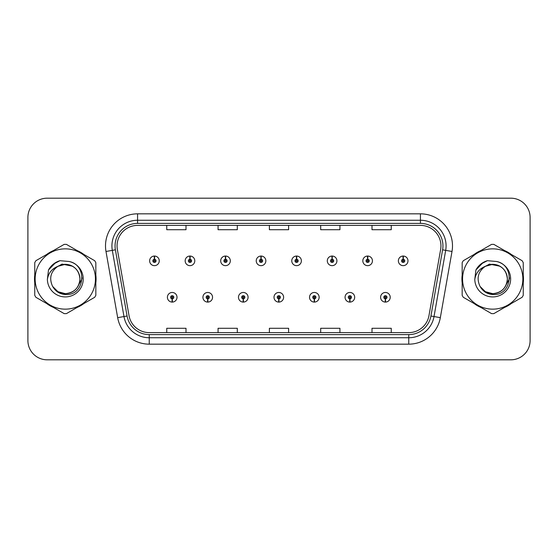 <?xml version="1.0" encoding="UTF-8"?>
<svg xmlns="http://www.w3.org/2000/svg" width="558" height="558" viewBox="0 0 558 558"><rect width="100%" height="100%" fill="white"/><g stroke="black" fill="none" stroke-linecap="round" stroke-linejoin="round"><path stroke-width="0.84" d="M207.674 298.879L207.534 302.087A4.813 4.813 0 0 0 207.953 302.087L207.813 298.879A1.604 1.604 0 0 0 209.348 297.281A1.604 1.604 0 0 0 207.743 295.677A1.604 1.604 0 0 0 206.139 297.281A1.604 1.604 0 0 0 207.674 298.879L207.716 297.923A0.642 0.642 0 0 1 207.102 297.281A0.642 0.642 0 0 1 207.743 296.64A0.642 0.642 0 0 1 208.385 297.281A0.642 0.642 0 0 1 207.771 297.923L207.813 298.879M243.204 298.879L243.065 302.087A4.813 4.813 0 0 0 243.483 302.087L243.344 298.879A1.604 1.604 0 0 0 244.878 297.281A1.604 1.604 0 0 0 243.274 295.677A1.604 1.604 0 0 0 241.67 297.281A1.604 1.604 0 0 0 243.204 298.879L243.246 297.923A0.642 0.642 0 0 1 242.632 297.281A0.642 0.642 0 0 1 243.274 296.64A0.642 0.642 0 0 1 243.916 297.281A0.642 0.642 0 0 1 243.302 297.923L243.344 298.879M278.735 298.879L278.595 302.087A4.813 4.813 0 0 0 279.014 302.087L278.874 298.879A1.604 1.604 0 0 0 280.409 297.281A1.604 1.604 0 0 0 278.805 295.677A1.604 1.604 0 0 0 277.207 297.281A1.604 1.604 0 0 0 278.735 298.879L278.777 297.923A0.642 0.642 0 0 1 278.163 297.281A0.642 0.642 0 0 1 278.805 296.64A0.642 0.642 0 0 1 279.446 297.281A0.642 0.642 0 0 1 278.833 297.923L278.874 298.879M314.273 298.879L314.133 302.087A4.813 4.813 0 0 0 314.552 302.087L314.412 298.879A1.604 1.604 0 0 0 315.947 297.281A1.604 1.604 0 0 0 314.342 295.677A1.604 1.604 0 0 0 312.738 297.281A1.604 1.604 0 0 0 314.273 298.879L314.314 297.923A0.642 0.642 0 0 1 313.701 297.281A0.642 0.642 0 0 1 314.342 296.64A0.642 0.642 0 0 1 314.984 297.281A0.642 0.642 0 0 1 314.37 297.923L314.412 298.879M349.803 298.879L349.664 302.087A4.813 4.813 0 0 0 350.082 302.087L349.943 298.879A1.604 1.604 0 0 0 351.477 297.281A1.604 1.604 0 0 0 349.873 295.677A1.604 1.604 0 0 0 348.269 297.281A1.604 1.604 0 0 0 349.803 298.879L349.845 297.923A0.642 0.642 0 0 1 349.231 297.281A0.642 0.642 0 0 1 349.873 296.64A0.642 0.642 0 0 1 350.515 297.281A0.642 0.642 0 0 1 349.901 297.923L349.943 298.879M385.334 298.879L385.194 302.087A4.813 4.813 0 0 0 385.613 302.087L385.473 298.879A1.604 1.604 0 0 0 387.008 297.281A1.604 1.604 0 0 0 385.404 295.677A1.604 1.604 0 0 0 383.799 297.281A1.604 1.604 0 0 0 385.334 298.879L385.376 297.923A0.642 0.642 0 0 1 384.762 297.281A0.642 0.642 0 0 1 385.404 296.64A0.642 0.642 0 0 1 386.045 297.281A0.642 0.642 0 0 1 385.432 297.923L385.473 298.879M172.143 298.879L172.004 302.087A4.813 4.813 0 0 0 172.422 302.087L172.282 298.879A1.604 1.604 0 0 0 173.817 297.281A1.604 1.604 0 0 0 172.213 295.677A1.604 1.604 0 0 0 170.608 297.281A1.604 1.604 0 0 0 172.143 298.879L172.185 297.923A0.642 0.642 0 0 1 171.571 297.281A0.642 0.642 0 0 1 172.213 296.64A0.642 0.642 0 0 1 172.854 297.281A0.642 0.642 0 0 1 172.241 297.923L172.282 298.879M190.048 259.247L190.187 256.045A4.813 4.813 0 0 0 189.769 256.045L189.908 259.247A1.604 1.604 0 0 0 188.374 260.851A1.604 1.604 0 0 0 189.978 262.455A1.604 1.604 0 0 0 191.582 260.851A1.604 1.604 0 0 0 190.048 259.247L190.006 260.209A0.642 0.642 0 0 1 190.62 260.851A0.642 0.642 0 0 1 189.978 261.493A0.642 0.642 0 0 1 189.336 260.851A0.642 0.642 0 0 1 189.95 260.209L189.908 259.247M225.578 259.247L225.718 256.045A4.813 4.813 0 0 0 225.299 256.045L225.439 259.247A1.604 1.604 0 0 0 223.904 260.851A1.604 1.604 0 0 0 225.509 262.455A1.604 1.604 0 0 0 227.113 260.851A1.604 1.604 0 0 0 225.578 259.247L225.537 260.209A0.642 0.642 0 0 1 226.15 260.851A0.642 0.642 0 0 1 225.509 261.493A0.642 0.642 0 0 1 224.867 260.851A0.642 0.642 0 0 1 225.481 260.209L225.439 259.247M261.109 259.247L261.249 256.045A4.813 4.813 0 0 0 260.83 256.045L260.97 259.247A1.604 1.604 0 0 0 259.435 260.851A1.604 1.604 0 0 0 261.039 262.455A1.604 1.604 0 0 0 262.644 260.851A1.604 1.604 0 0 0 261.109 259.247L261.067 260.209A0.642 0.642 0 0 1 261.681 260.851A0.642 0.642 0 0 1 261.039 261.493A0.642 0.642 0 0 1 260.398 260.851A0.642 0.642 0 0 1 261.011 260.209L260.97 259.247M296.647 259.247L296.786 256.045A4.813 4.813 0 0 0 296.361 256.045L296.507 259.247A1.604 1.604 0 0 0 294.973 260.851A1.604 1.604 0 0 0 296.577 262.455A1.604 1.604 0 0 0 298.174 260.851A1.604 1.604 0 0 0 296.647 259.247L296.605 260.209A0.642 0.642 0 0 1 297.212 260.851A0.642 0.642 0 0 1 296.577 261.493A0.642 0.642 0 0 1 295.935 260.851A0.642 0.642 0 0 1 296.549 260.209L296.507 259.247M332.177 259.247L332.317 256.045A4.813 4.813 0 0 0 331.898 256.045L332.038 259.247A1.604 1.604 0 0 0 330.503 260.851A1.604 1.604 0 0 0 332.108 262.455A1.604 1.604 0 0 0 333.712 260.851A1.604 1.604 0 0 0 332.177 259.247L332.136 260.209A0.642 0.642 0 0 1 332.749 260.851A0.642 0.642 0 0 1 332.108 261.493A0.642 0.642 0 0 1 331.466 260.851A0.642 0.642 0 0 1 332.08 260.209L332.038 259.247M367.708 259.247L367.848 256.045A4.813 4.813 0 0 0 367.429 256.045L367.569 259.247A1.604 1.604 0 0 0 366.034 260.851A1.604 1.604 0 0 0 367.638 262.455A1.604 1.604 0 0 0 369.243 260.851A1.604 1.604 0 0 0 367.708 259.247L367.666 260.209A0.642 0.642 0 0 1 368.28 260.851A0.642 0.642 0 0 1 367.638 261.493A0.642 0.642 0 0 1 366.997 260.851A0.642 0.642 0 0 1 367.61 260.209L367.569 259.247M403.239 259.247L403.378 256.045A4.813 4.813 0 0 0 402.96 256.045L403.099 259.247A1.604 1.604 0 0 0 401.565 260.851A1.604 1.604 0 0 0 403.169 262.455A1.604 1.604 0 0 0 404.773 260.851A1.604 1.604 0 0 0 403.239 259.247L403.197 260.209A0.642 0.642 0 0 1 403.811 260.851A0.642 0.642 0 0 1 403.169 261.493A0.642 0.642 0 0 1 402.527 260.851A0.642 0.642 0 0 1 403.141 260.209L403.099 259.247M154.517 259.247L154.657 256.045A4.813 4.813 0 0 0 154.231 256.045L154.378 259.247A1.604 1.604 0 0 0 152.843 260.851A1.604 1.604 0 0 0 154.447 262.455A1.604 1.604 0 0 0 156.045 260.851A1.604 1.604 0 0 0 154.517 259.247L154.475 260.209A0.642 0.642 0 0 1 155.082 260.851A0.642 0.642 0 0 1 154.447 261.493A0.642 0.642 0 0 1 153.806 260.851A0.642 0.642 0 0 1 154.42 260.209L154.378 259.247M34.505 279A30.788 30.788 0 0 0 34.749 282.843A30.788 30.788 0 0 1 34.749 275.157A30.788 30.788 0 0 0 34.505 279M46.691 303.531A30.788 30.788 0 0 0 53.345 307.374A30.788 30.788 0 0 1 46.691 303.531M77.241 307.374A30.788 30.788 0 0 0 83.888 303.531A30.788 30.788 0 0 1 77.241 307.374M95.837 282.843A30.788 30.788 0 0 0 95.837 275.157A30.788 30.788 0 0 1 95.837 282.843M461.919 279A30.788 30.788 0 0 0 462.163 282.843A30.788 30.788 0 0 1 462.163 275.157A30.788 30.788 0 0 0 461.919 279M474.112 303.531A30.788 30.788 0 0 0 480.759 307.374A30.788 30.788 0 0 1 474.112 303.531M504.655 307.374A30.788 30.788 0 0 0 511.309 303.531A30.788 30.788 0 0 1 504.655 307.374M523.251 282.843A30.788 30.788 0 0 0 523.251 275.157A30.788 30.788 0 0 1 523.251 282.843M117.054 245.904A20.527 20.527 0 0 1 137.575 225.383L420.425 225.383A20.527 20.527 0 0 1 440.639 249.468L428.962 315.661A20.527 20.527 0 0 1 408.756 332.617L149.244 332.617A20.527 20.527 0 0 1 129.037 315.661L117.361 249.468A20.527 20.527 0 0 1 117.054 245.904M115.06 245.904A22.515 22.515 0 0 0 115.401 249.817L127.078 316.002A22.515 22.515 0 0 0 149.244 334.612L408.756 334.612A22.515 22.515 0 0 0 430.922 316.002L442.599 249.817A22.515 22.515 0 0 0 420.425 223.388L137.575 223.388A22.515 22.515 0 0 0 115.06 245.904M105.992 251.477A32.071 32.071 0 0 1 137.575 213.833L420.425 213.833A32.071 32.071 0 0 1 452.008 251.477L440.332 317.662A32.071 32.071 0 0 1 408.756 344.167L149.244 344.167A32.071 32.071 0 0 1 117.668 317.662L105.992 251.477L112.311 250.361A25.654 25.654 0 0 1 137.575 220.25L420.425 220.25A25.654 25.654 0 0 1 445.689 250.361L434.019 316.553A25.654 25.654 0 0 1 408.756 337.75L149.244 337.75A25.654 25.654 0 0 1 123.981 316.553L112.311 250.361A25.654 25.654 0 0 1 111.921 245.904M83.888 254.469A30.788 30.788 0 0 0 77.241 250.626A30.788 30.788 0 0 1 83.888 254.469M53.345 250.626A30.788 30.788 0 0 0 46.691 254.469A30.788 30.788 0 0 1 53.345 250.626M511.309 254.469A30.788 30.788 0 0 0 504.655 250.626A30.788 30.788 0 0 1 511.309 254.469M480.759 250.626A30.788 30.788 0 0 0 474.112 254.469A30.788 30.788 0 0 1 480.759 250.626M530.1 217.425A19.244 19.244 0 0 0 510.856 198.188L47.144 198.188A19.244 19.244 0 0 0 27.9 217.425L27.9 340.575A19.244 19.244 0 0 0 47.144 359.812L510.856 359.812A19.244 19.244 0 0 0 530.1 340.575L530.1 217.425L530.1 340.575M430.922 316.002L434.019 316.553L445.689 250.361L452.008 251.477M269.381 225.383L269.381 229.722L288.619 229.722L288.619 225.383M218.066 225.383L218.066 229.722L237.31 229.722L237.31 225.383M166.758 225.383L166.758 229.722L186.002 229.722L186.002 225.383M320.69 225.383L320.69 229.722L339.934 229.722L339.934 225.383M371.998 225.383L371.998 229.722L391.242 229.722L391.242 225.383M288.619 332.617L288.619 328.278L269.381 328.278L269.381 332.617M237.31 332.617L237.31 328.278L218.066 328.278L218.066 332.617M186.002 332.617L186.002 328.278L166.758 328.278L166.758 332.617M339.934 332.617L339.934 328.278L320.69 328.278L320.69 332.617M391.242 332.617L391.242 328.278L371.998 328.278L371.998 332.617M27.9 217.425L27.9 340.575M510.856 198.188L47.144 198.188M47.144 359.812L510.856 359.812M159.253 260.851A4.813 4.813 0 0 0 154.657 256.045A4.813 4.813 0 0 1 159.253 260.851A4.813 4.813 0 0 1 154.447 265.657A4.813 4.813 0 0 1 149.635 260.851A4.813 4.813 0 0 1 154.231 256.045M167.4 297.281A4.813 4.813 0 0 0 172.004 302.087A4.813 4.813 0 0 1 167.4 297.281A4.813 4.813 0 0 1 172.213 292.469A4.813 4.813 0 0 1 177.019 297.281A4.813 4.813 0 0 1 172.422 302.087M194.784 260.851A4.813 4.813 0 0 0 190.187 256.045A4.813 4.813 0 0 1 194.784 260.851A4.813 4.813 0 0 1 189.978 265.657A4.813 4.813 0 0 1 185.165 260.851A4.813 4.813 0 0 1 189.769 256.045M230.321 260.851A4.813 4.813 0 0 0 225.718 256.045A4.813 4.813 0 0 1 230.321 260.851A4.813 4.813 0 0 1 225.509 265.657A4.813 4.813 0 0 1 220.696 260.851A4.813 4.813 0 0 1 225.299 256.045M265.852 260.851A4.813 4.813 0 0 0 261.249 256.045A4.813 4.813 0 0 1 265.852 260.851A4.813 4.813 0 0 1 261.039 265.657A4.813 4.813 0 0 1 256.234 260.851A4.813 4.813 0 0 1 260.83 256.045M301.383 260.851A4.813 4.813 0 0 0 296.786 256.045A4.813 4.813 0 0 1 301.383 260.851A4.813 4.813 0 0 1 296.577 265.657A4.813 4.813 0 0 1 291.764 260.851A4.813 4.813 0 0 1 296.361 256.045L296.479 258.605M202.931 297.281A4.813 4.813 0 0 0 207.534 302.087A4.813 4.813 0 0 1 202.931 297.281A4.813 4.813 0 0 1 207.743 292.469A4.813 4.813 0 0 1 212.556 297.281A4.813 4.813 0 0 1 207.953 302.087M238.468 297.281A4.813 4.813 0 0 0 243.065 302.087A4.813 4.813 0 0 1 238.468 297.281A4.813 4.813 0 0 1 243.274 292.469A4.813 4.813 0 0 1 248.087 297.281A4.813 4.813 0 0 1 243.483 302.087M273.999 297.281A4.813 4.813 0 0 0 278.595 302.087A4.813 4.813 0 0 1 273.999 297.281A4.813 4.813 0 0 1 278.805 292.469A4.813 4.813 0 0 1 283.617 297.281A4.813 4.813 0 0 1 279.014 302.087L278.902 299.52M82.117 277.786L81.956 279L76.997 287.83M72.428 266.194L62.029 264.094L52.773 269.326M509.531 277.786L509.37 279L504.411 287.83M499.842 266.194L489.443 264.094L480.194 269.326M79.947 278.47A14.661 14.661 0 0 0 57.955 266.305C50.771 271.418 48.944 278.017 52.466 286.101L52.661 286.449A14.661 14.661 0 0 0 65.293 293.661C74.2 292.797 79.083 287.907 79.954 279C79.083 270.093 74.2 265.203 65.293 264.339L57.955 266.305L65.293 264.339C74.2 265.203 79.083 270.093 79.954 279C79.083 287.907 74.2 292.797 65.293 293.661A14.661 14.661 0 0 0 79.954 279C79.083 270.093 74.2 265.203 65.293 264.339C74.2 265.203 79.083 270.093 79.954 279C79.083 287.907 74.2 292.797 65.293 293.661C74.2 292.797 79.083 287.907 79.954 279C79.083 270.093 74.2 265.203 65.293 264.339C74.2 265.203 79.083 270.093 79.954 279C79.083 287.907 74.2 292.797 65.293 293.661C74.2 292.797 79.083 287.907 79.954 279C79.083 270.093 74.2 265.203 65.293 264.339C74.2 265.203 79.083 270.093 79.954 279C79.083 287.907 74.2 292.797 65.293 293.661L57.962 291.695L52.661 286.449L57.962 291.695L65.293 293.661L57.962 291.695L52.661 286.449L57.962 291.695L65.293 293.661L57.962 291.695L52.661 286.449L57.962 291.695L65.293 293.661L57.962 291.695L52.661 286.449C55.472 291.395 59.678 294.087 65.293 294.519C84.9 296.159 87.962 264.911 69.052 261.479L59.964 260.691C54.893 262.246 51.078 265.336 48.504 269.953L47.374 279.391A17.919 17.919 0 0 0 65.293 296.919A17.919 17.919 0 0 0 69.052 261.479M65.293 309.146A30.146 30.146 0 0 0 95.439 279A30.146 30.146 0 0 0 65.293 248.854A30.146 30.146 0 0 0 35.147 279A30.146 30.146 0 0 0 65.293 309.146M65.293 313.638A34.638 34.638 0 0 0 66.43 313.617L94.707 297.288A34.638 34.638 0 0 0 95.837 295.328L95.837 262.672A34.638 34.638 0 0 0 94.707 260.712L66.43 244.383A34.638 34.638 0 0 0 64.156 244.383L35.879 260.712A34.638 34.638 0 0 0 34.749 262.672L34.749 295.328A34.638 34.638 0 0 0 35.879 297.288L64.156 313.617A34.638 34.638 0 0 0 65.293 313.638M47.374 279.391C48.413 273.071 51.943 268.712 57.955 266.305M48.504 269.953L55.758 262.483L59.852 260.719L55.758 262.483L48.525 269.919L55.758 262.483L59.852 260.719L55.758 262.483L48.504 269.953L55.758 262.483L59.964 260.691L53.373 264.115M59.852 260.719L55.758 262.483L48.525 269.919L55.758 262.483L59.852 260.719L55.758 262.483L48.525 269.919M507.361 278.47A14.661 14.661 0 0 0 485.369 266.305C478.185 271.418 476.358 278.017 479.88 286.101L480.075 286.449A14.661 14.661 0 0 0 492.707 293.661C501.614 292.797 506.497 287.907 507.368 279C506.497 270.093 501.614 265.203 492.707 264.339L485.369 266.305L492.707 264.339C501.614 265.203 506.497 270.093 507.368 279C506.497 287.907 501.614 292.797 492.707 293.661A14.661 14.661 0 0 0 507.368 279C506.497 270.093 501.614 265.203 492.707 264.339C501.614 265.203 506.497 270.093 507.368 279C506.497 287.907 501.614 292.797 492.707 293.661C501.614 292.797 506.497 287.907 507.368 279C506.497 270.093 501.614 265.203 492.707 264.339C501.614 265.203 506.497 270.093 507.368 279C506.497 287.907 501.614 292.797 492.707 293.661C501.614 292.797 506.497 287.907 507.368 279C506.497 270.093 501.614 265.203 492.707 264.339C501.614 265.203 506.497 270.093 507.368 279C506.497 287.907 501.614 292.797 492.707 293.661L485.376 291.695L480.075 286.449L485.376 291.695L492.707 293.661L485.376 291.695L480.075 286.449L485.376 291.695L492.707 293.661L485.376 291.695L480.075 286.449L485.376 291.695L492.707 293.661L485.376 291.695L480.075 286.449C482.886 291.395 487.092 294.087 492.707 294.519C512.314 296.159 515.376 264.911 496.467 261.479L487.378 260.691C482.314 262.246 478.492 265.336 475.918 269.953L474.788 279.391A17.919 17.919 0 0 0 492.707 296.919A17.919 17.919 0 0 0 496.467 261.479M492.707 309.146A30.146 30.146 0 0 0 522.853 279A30.146 30.146 0 0 0 492.707 248.854A30.146 30.146 0 0 0 462.561 279A30.146 30.146 0 0 0 492.707 309.146M492.707 313.638A34.638 34.638 0 0 0 493.844 313.617L522.121 297.288A34.638 34.638 0 0 0 523.251 295.328L523.251 262.672A34.638 34.638 0 0 0 522.121 260.712L493.844 244.383A34.638 34.638 0 0 0 491.57 244.383L463.293 260.712A34.638 34.638 0 0 0 462.163 262.672L462.163 295.328A34.638 34.638 0 0 0 463.293 297.288L491.57 313.617A34.638 34.638 0 0 0 492.707 313.638M474.788 279.391C475.828 273.071 479.357 268.712 485.369 266.305M487.274 260.719L483.172 262.483L475.939 269.919L483.172 262.483L487.274 260.719L483.172 262.483L475.939 269.919L483.172 262.483L487.274 260.719L483.172 262.483L475.939 269.919L483.172 262.483L487.274 260.719L483.172 262.483L475.918 269.953L483.172 262.483L487.378 260.691L480.787 264.115M336.913 260.851A4.813 4.813 0 0 0 332.317 256.045A4.813 4.813 0 0 1 336.913 260.851A4.813 4.813 0 0 1 332.108 265.657A4.813 4.813 0 0 1 327.295 260.851A4.813 4.813 0 0 1 331.898 256.045L332.01 258.605M372.451 260.851A4.813 4.813 0 0 0 367.848 256.045A4.813 4.813 0 0 1 372.451 260.851A4.813 4.813 0 0 1 367.638 265.657A4.813 4.813 0 0 1 362.826 260.851A4.813 4.813 0 0 1 367.429 256.045L367.541 258.605M407.982 260.851A4.813 4.813 0 0 0 403.378 256.045A4.813 4.813 0 0 1 407.982 260.851A4.813 4.813 0 0 1 403.169 265.657A4.813 4.813 0 0 1 398.363 260.851A4.813 4.813 0 0 1 402.96 256.045L403.071 258.605M309.53 297.281A4.813 4.813 0 0 0 314.133 302.087A4.813 4.813 0 0 1 309.53 297.281A4.813 4.813 0 0 1 314.342 292.469A4.813 4.813 0 0 1 319.148 297.281A4.813 4.813 0 0 1 314.552 302.087L314.44 299.52M345.06 297.281A4.813 4.813 0 0 0 349.664 302.087A4.813 4.813 0 0 1 345.06 297.281A4.813 4.813 0 0 1 349.873 292.469A4.813 4.813 0 0 1 354.686 297.281A4.813 4.813 0 0 1 350.082 302.087L349.971 299.52M380.598 297.281A4.813 4.813 0 0 0 385.194 302.087A4.813 4.813 0 0 1 380.598 297.281A4.813 4.813 0 0 1 385.404 292.469A4.813 4.813 0 0 1 390.216 297.281A4.813 4.813 0 0 1 385.613 302.087L385.501 299.52M420.425 213.833L420.425 223.388M112.311 250.361L115.401 249.817M149.244 344.167L149.244 334.612M408.756 334.612L408.756 344.167M117.668 317.662L127.078 316.002M442.599 249.817L445.689 250.361M137.575 213.833L137.575 223.388M434.019 316.553L440.332 317.662"/></g></svg>
